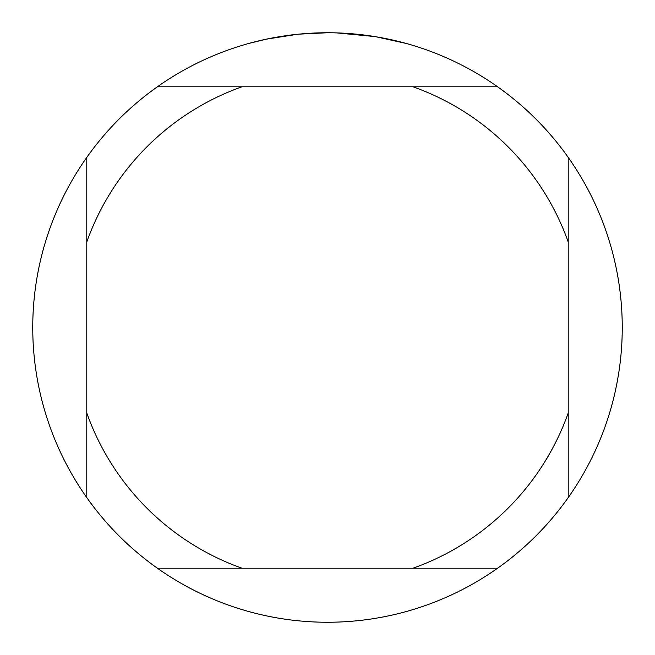 <?xml version="1.0" encoding="UTF-8"?>
<svg xmlns="http://www.w3.org/2000/svg" width="655" height="655" viewBox="0 0 655 655"><rect width="100%" height="100%" fill="white"/><g stroke="black" fill="none" stroke-linecap="round" stroke-linejoin="round"><path stroke-width="0.98" d="M332.814 32.799L336.474 32.889M360.16 34.568L361.282 34.69M497.603 86.787L157.397 86.787A294.75 294.75 0 0 1 568.212 497.603A294.75 294.75 0 0 1 86.787 497.603A294.75 294.75 0 0 1 86.787 157.397L86.787 497.603M375.88 36.745L406.305 43.484M374.627 36.541L336.727 32.897M297.583 34.273L266.479 39.136L248.695 43.484M308.055 33.389L312.263 33.143M287.856 35.427L292.728 34.813M327.5 32.75L298.827 34.15M157.397 568.212L241.99 568.212A255.45 255.45 0 0 1 86.787 413.01M241.99 568.212L497.603 568.212M568.212 497.603L568.212 413.01A255.45 255.45 0 0 1 413.01 568.212M568.212 413.01L568.212 157.397M413.01 86.787A255.45 255.45 0 0 1 568.212 241.99M86.787 241.99A255.45 255.45 0 0 1 241.99 86.787M86.787 157.397A294.75 294.75 0 0 1 157.397 86.787"/></g></svg>
